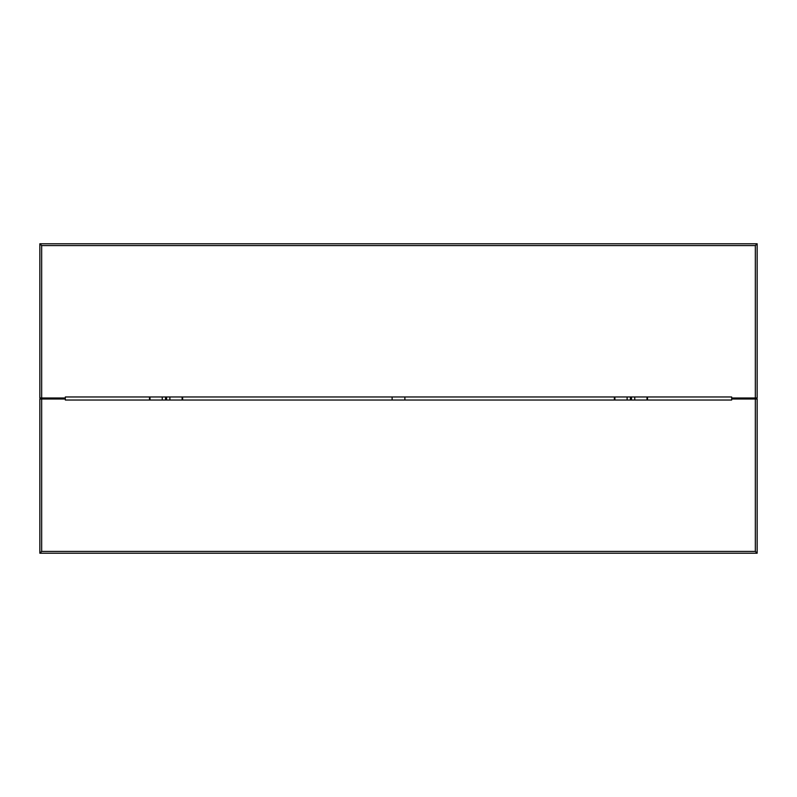 <?xml version="1.0" encoding="UTF-8"?>
<svg xmlns="http://www.w3.org/2000/svg" width="797" height="797" viewBox="0 0 797 797"><rect width="100%" height="100%" fill="white"/><g stroke="black" fill="none" stroke-linecap="round" stroke-linejoin="round"><path stroke-width="1.2" d="M41.663 397.992L65.344 397.992L65.344 396.966L731.656 396.966L731.656 397.992L755.337 397.992L755.337 245.586L41.663 245.586L41.663 397.992L39.85 397.992L39.85 243.772L41.663 245.586M755.337 397.992L757.15 397.992L757.15 243.772L755.337 245.586M757.15 243.772L39.85 243.772M755.337 399.008L731.656 399.008L731.656 400.034L65.344 400.034L65.344 399.008L41.663 399.008L41.663 551.414L755.337 551.414L755.337 399.008L757.15 399.008L757.15 553.228L755.337 551.414M41.663 399.008L39.85 399.008L39.85 553.228L41.663 551.414M39.85 553.228L757.15 553.228M182.633 396.966L182.633 400.034M149.487 400.034L149.487 396.966M162.239 396.966L162.239 400.034L162.239 396.966M169.881 400.034L169.881 396.966L169.881 400.034M166.573 396.966L166.573 400.034M165.547 396.966L165.547 400.034M392.124 396.966L392.124 400.034L392.124 396.966M404.876 400.034L404.876 396.966L404.876 400.034M614.367 400.034L614.367 396.966M647.513 396.966L647.513 400.034M634.761 400.034L634.761 396.966L634.761 400.034M627.119 396.966L627.119 400.034L627.119 396.966M630.427 400.034L630.427 396.966M631.453 400.034L631.453 396.966M182.114 400.034L182.114 396.966M150.005 396.966L150.005 400.034M614.885 396.966L614.885 400.034M646.995 400.034L646.995 396.966"/></g></svg>
